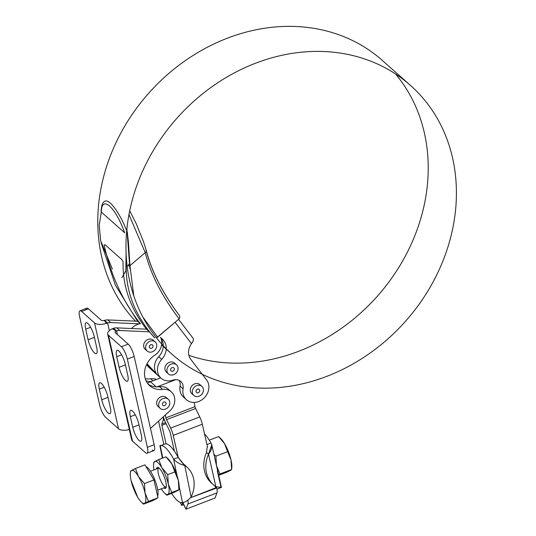 <?xml version="1.0" encoding="UTF-8"?>
<svg xmlns="http://www.w3.org/2000/svg" width="536" height="536" viewBox="0 0 536 536"><rect width="100%" height="100%" fill="white"/><g stroke="black" fill="none" stroke-linecap="round" stroke-linejoin="round"><path stroke-width="0.8" d="M157.202 467.439A11.29 3.089 -111 0 0 156.452 468.973A11.29 3.089 69 0 1 157.202 467.439A11.29 3.089 69 0 1 165.014 479.05A11.29 3.089 69 0 1 163.708 487.874A11.29 3.089 -111 0 0 166.053 487.727A11.29 3.089 -111 0 0 164.237 476.826A11.29 3.089 -111 0 0 158.294 467.513A11.29 3.089 -111 0 0 157.202 467.439M157.745 490.159L166.033 486.983A10.124 2.767 -111 0 0 166.267 486.835A10.124 2.767 69 0 1 162.147 483.405A10.124 2.767 69 0 1 158.301 473.409A10.124 2.767 69 0 1 159.045 468.029A10.124 2.767 -111 0 0 158.777 468.082L150.495 471.258M164.653 493.18L166.823 495.217L171.761 492.483L168.317 484.115A17.715 4.844 69 0 1 167.869 494.393A17.715 4.844 69 0 1 164.653 493.18A17.715 4.844 69 0 1 161.269 488.805A17.715 4.844 -111 0 0 167.869 494.393A17.715 4.844 -111 0 0 168.317 484.115A17.715 4.844 -111 0 0 161.798 467.653L167.714 474.655L174.87 471.908L171.801 463.814A17.715 4.844 69 0 1 176.934 475.332A17.715 4.844 -111 0 0 171.801 463.814L165.885 456.813L171.801 463.814L178.314 480.276A17.715 4.844 -111 0 0 176.934 475.332A17.715 4.844 69 0 1 178.314 480.276A17.715 4.844 69 0 1 179.145 486.212A17.715 4.844 -111 0 0 178.314 480.276L178.917 489.737L179.104 487.633A17.715 4.844 -111 0 0 179.145 486.212A17.715 4.844 69 0 1 178.977 488.577M165.885 456.813L158.73 459.56L153.792 462.293L154.837 461.469A17.715 4.844 69 0 1 161.798 467.653A17.715 4.844 -111 0 0 154.837 461.469A17.715 4.844 -111 0 0 154.02 469.905A17.715 4.844 69 0 1 153.604 464.39A17.715 4.844 69 0 1 154.837 461.469L158.73 459.56L161.798 467.653A17.715 4.844 69 0 1 168.317 484.115L167.714 474.655L161.798 467.653L158.73 459.56L165.885 456.813L168.056 458.843A17.715 4.844 -111 0 1 171.801 463.814A17.715 4.844 69 0 0 167.5 458.36M177.872 490.554L166.823 495.217L173.979 492.47L178.917 489.737L177.872 490.554M178.314 480.276L174.87 471.908L167.714 474.655L168.317 484.115L171.761 492.483L178.917 489.737L178.314 480.276M178.917 489.737L171.761 492.483L166.823 495.217M182.032 462.595L178.267 457.59L173.222 435.373L178.2 457.436A30.371 8.301 -111 0 0 174.448 451.265A30.371 8.301 -111 0 0 166.093 443.848A30.371 8.301 69 0 1 174.448 451.265A30.371 8.301 69 0 1 178.2 457.436L173.657 459.178A30.371 8.301 -111 0 0 160.284 445.825A30.371 8.301 69 0 1 160.472 445.744A30.371 8.301 69 0 1 173.657 459.178C176.512 462.34 180.197 464.431 184.726 465.449L191.138 497.013L184.726 465.449L178.2 457.436L173.657 459.178L176.934 475.332L173.657 459.178C176.512 462.34 180.197 464.431 184.726 465.449A30.371 24.904 -45 0 1 187.855 468.008A30.371 24.904 -45 0 1 191.138 497.013C187.587 500.858 184.685 502.647 182.421 502.366A30.371 8.301 69 0 1 182.233 502.446A30.371 8.301 69 0 1 171.607 493.375A30.371 8.301 -111 0 0 182.421 502.366L179.145 486.212L182.421 502.366C184.685 502.647 187.587 500.858 191.138 497.013A30.371 24.904 135 0 0 184.726 465.449L182.997 463.72M160.284 445.825L162.763 458.012L160.284 445.825L159.849 445.617L161.55 445.269L160.284 445.825M216.638 466.273A17.715 4.844 -111 0 0 216.497 465.623A17.715 4.844 -111 0 0 216.343 464.96A17.715 4.844 69 0 1 216.497 465.623A17.715 4.844 69 0 1 216.638 466.273M220.222 438.126A17.715 4.844 69 0 1 224.524 443.58A17.715 4.844 69 0 1 231.043 460.042A17.715 4.844 69 0 1 231.699 468.343M231.646 469.503L230.594 470.32L231.646 469.503L218.541 474.648L219.941 473.992L216.497 465.623L215.894 456.163L213.904 454.227L215.894 456.163L227.599 451.674L224.524 443.58L218.614 436.579L209.281 440.163L218.614 436.579L220.785 438.609A17.715 4.844 -111 0 1 224.524 443.58L227.599 451.674L215.894 456.163L216.497 465.623L219.941 473.992L231.646 469.503L231.043 460.042L227.599 451.674L231.043 460.042L231.646 469.503L231.833 467.399A17.715 4.844 -111 0 0 231.043 460.042A17.715 4.844 -111 0 0 224.524 443.58L218.614 436.579M230.594 470.32L226.708 472.236L230.594 470.32M218.688 475.311L226.708 472.236L218.688 475.311M217.294 470.802L221.067 487.418L215.874 486.701L208.504 454.233C211.78 450.126 212.604 446.381 210.976 442.991A30.371 8.301 -111 0 0 204.518 433.925A30.371 8.301 69 0 1 210.976 442.991L211.767 444.813L208.504 454.233L206.514 452.464L207.037 447.888L206.514 452.464A30.371 25.835 131.6 0 0 211.573 483.144L213.562 484.913A30.371 25.835 -48.4 0 1 208.504 454.233A30.371 25.835 131.6 0 0 215.874 486.701A30.371 25.835 -48.4 0 1 213.562 484.913M217 489.107L220.417 487.793A30.371 8.301 -111 0 0 220.785 487.613A30.371 8.301 69 0 1 219.686 487.948M169.811 403.099A6.077 5.166 -48.4 0 1 166.234 408.76A6.077 5.166 -48.4 0 1 160.197 408.378A6.077 5.166 -48.4 0 1 160.364 400.405A6.077 5.166 -48.4 0 1 168.264 399.293A6.077 5.166 -48.4 0 1 169.811 403.099A6.077 5.166 131.6 0 0 161.584 399.32A6.077 5.166 131.6 0 0 161.296 409.095A6.077 5.166 131.6 0 0 169.811 403.099M168.264 399.293L166.274 397.531A6.077 5.166 131.6 0 0 158.375 398.643A6.077 5.166 131.6 0 0 158.207 406.616L160.197 408.378M164.177 405.719A2.023 1.722 131.6 0 0 165.577 402.322A2.023 1.722 131.6 0 0 162.884 405.35A2.023 1.722 131.6 0 0 164.177 405.719A2.023 1.722 -48.4 0 1 162.649 403.112A2.023 1.722 -48.4 0 1 165.872 402.683A2.023 1.722 -48.4 0 1 164.177 405.719M156.793 345.76A6.077 5.166 -48.4 0 1 153.216 351.415A6.077 5.166 -48.4 0 1 147.179 351.033A6.077 5.166 -48.4 0 1 147.346 343.06A6.077 5.166 -48.4 0 1 155.246 341.955A6.077 5.166 -48.4 0 1 156.793 345.76A6.077 5.166 131.6 0 0 148.566 341.975A6.077 5.166 131.6 0 0 148.278 351.75A6.077 5.166 131.6 0 0 156.793 345.76M155.246 341.955L153.256 340.186A6.077 5.166 131.6 0 0 145.363 341.298A6.077 5.166 131.6 0 0 145.196 349.271L147.179 351.033M151.159 348.373A2.023 1.722 131.6 0 0 152.559 344.983A2.023 1.722 131.6 0 0 149.872 348.005A2.023 1.722 131.6 0 0 151.159 348.373A2.023 1.722 -48.4 0 1 149.631 345.767A2.023 1.722 -48.4 0 1 152.854 345.338A2.023 1.722 -48.4 0 1 151.159 348.373M128.459 242.46L129.953 265.642L145.229 252.617C150.77 274.298 162.066 296.381 179.111 318.866C180.109 317.419 179.989 316.012 178.736 314.639C179.989 316.012 180.109 317.419 179.118 318.86L156.492 337.894L157.631 337.171L142.857 317.064L157.631 337.171L179.111 318.866C162.066 296.381 150.77 274.298 145.229 252.617L128.962 214.574M126.261 264.864C125.511 291.303 134.992 315.657 154.71 337.928L154.71 337.928A179.681 152.874 -48.4 0 1 149.477 331.831L119.716 330.511A10.124 8.61 131.6 0 0 116.546 330.926L113.565 328.273A10.124 8.61 -48.4 0 1 116.727 327.865L145.39 329.138A14.171 12.06 -48.4 0 1 146.321 328.957A14.171 12.06 131.6 0 0 145.39 329.138L116.727 327.865A10.124 8.61 131.6 0 0 113.565 328.273L112.386 328.742L116.252 331.02A2.533 1.132 -12.8 0 0 115.073 332.34A2.533 1.132 -12.8 0 0 115.267 332.655L128.191 344.125L121.371 346.745A10.124 2.767 69 0 1 127.354 359.1L147.38 447.319L154.194 444.699L134.168 356.48L127.354 359.1L134.168 356.48A10.124 2.767 -111 0 0 128.191 344.125A10.124 2.767 69 0 1 134.168 356.48L154.194 444.699L147.38 447.319A10.124 2.767 69 0 1 147.025 453.235A10.124 2.767 69 0 1 145.403 452.605L132.479 441.135L108.446 335.268A10.124 4.543 167.2 0 1 107.662 334.022A10.124 4.543 167.2 0 1 112.386 328.742L113.565 328.273L116.546 330.926L117.364 334.518L116.546 330.926A10.124 8.61 -48.4 0 1 119.716 330.511L116.727 327.865L119.716 330.511L149.477 331.831L146.556 329.238C130.281 308.368 122.456 285.876 123.092 261.769L121.86 259.638L105.103 244.758L104.118 244.919C111.032 275.732 123.146 302.029 140.466 323.831M137.531 321.238L115.421 285.232L101.029 242.473M166.937 370.959A6.077 5.166 -48.4 0 1 170.1 364.708A6.077 5.166 -48.4 0 1 176.512 364.862A6.077 5.166 -48.4 0 1 176.344 372.835A6.077 5.166 -48.4 0 1 168.451 373.947A6.077 5.166 -48.4 0 1 166.937 370.959A6.077 5.166 131.6 0 0 175.821 373.371A6.077 5.166 131.6 0 0 174.689 363.884A6.077 5.166 131.6 0 0 166.937 370.959M176.512 364.862L174.528 363.1A6.077 5.166 131.6 0 0 168.11 362.939A6.077 5.166 131.6 0 0 164.947 369.197A6.077 5.166 131.6 0 0 166.462 372.178L168.451 373.947M172.264 367.582A2.023 1.722 131.6 0 0 171.138 370.919A2.023 1.722 131.6 0 0 173.825 367.89A2.023 1.722 131.6 0 0 172.264 367.582A2.023 1.722 -48.4 0 1 174.193 369.867A2.023 1.722 -48.4 0 1 170.991 370.765A2.023 1.722 -48.4 0 1 172.264 367.582M194.179 387.307A6.077 5.166 -48.4 0 1 201.898 386.389A6.077 5.166 -48.4 0 1 201.73 394.362A6.077 5.166 -48.4 0 1 193.831 395.474A6.077 5.166 -48.4 0 1 194.179 387.307A6.077 5.166 131.6 0 0 196.076 396.54A6.077 5.166 131.6 0 0 203.338 388.942A6.077 5.166 131.6 0 0 194.179 387.307M201.898 386.389L199.908 384.62A6.077 5.166 131.6 0 0 192.19 385.538A6.077 5.166 131.6 0 0 191.841 393.705L193.831 395.474M199.265 389.464A2.023 1.722 131.6 0 0 196.524 392.446A2.023 1.722 131.6 0 0 199.265 389.464A2.023 1.722 -48.4 0 1 198.233 392.707A2.023 1.722 -48.4 0 1 196.102 390.617A2.023 1.722 -48.4 0 1 199.265 389.464M216.062 487.653L214.487 485.69L216.779 487.954A10.124 2.767 69 0 1 216.966 492.872L215.037 498.038L216.966 492.872A10.124 2.767 -111 0 0 216.779 487.954L190.602 497.683L216.062 487.653M218.527 488.39L221.127 487.546M212.591 484.001A30.371 25.835 -48.4 0 1 206.514 452.464L208.504 454.233L215.874 486.701L221.067 487.418M207.519 447.138L207.037 447.888L207.519 447.138L202.313 424.211L207.519 447.138M210.976 442.991L206.93 444.545L210.976 442.991M163.849 444.445L158.904 422.656L163.849 444.445M194.394 404.003L194.997 406.67A2.533 0.69 -111 0 0 195.64 408.486L199.734 416.934A10.124 2.767 69 0 1 202.313 424.211L173.222 435.373A10.124 2.767 -111 0 0 170.642 428.103L166.555 419.655A2.533 0.69 69 0 1 165.905 417.832L165.302 415.166A5.059 4.308 131.6 0 0 165.276 415.045A5.059 4.308 -48.4 0 1 165.302 415.166L165.905 417.832L194.997 406.67L194.394 404.003A5.059 4.308 -48.4 0 1 194.32 402.435A5.059 4.308 131.6 0 0 194.394 404.003M187.855 468.008L185.804 465.958A30.371 24.904 135 0 0 182.722 463.426A30.371 24.904 -45 0 1 186.796 467.024M162.817 444.853L164.833 444.083A30.371 8.301 69 0 1 166.093 443.848A30.371 8.301 -111 0 0 165.021 443.996L160.472 445.744M187.901 500.229A10.124 2.767 69 0 1 187.875 504.034L216.966 492.872L187.875 504.034A10.124 2.767 -111 0 0 187.901 500.229M182.87 502.393L185.945 509.2L187.875 504.034L185.945 509.2L215.037 498.038L185.945 509.2L182.649 502.393L181.731 505.455L182.87 502.393M180.25 502.406L181.731 505.455L180.25 502.406M166.093 443.848L161.885 425.309A2.533 0.69 69 0 1 161.825 424.01L163.172 420.392A10.124 2.767 -111 0 0 163.246 416.881A10.124 2.767 69 0 1 163.172 420.392L161.825 424.01A2.533 0.69 -111 0 0 161.885 425.309L166.093 443.848M163.339 416.794A10.124 2.767 -111 0 0 165.503 422.455L169.597 430.904A2.533 0.69 69 0 1 170.24 432.726L174.448 451.265L170.24 432.726A2.533 0.69 -111 0 0 169.597 430.904L165.503 422.455A10.124 2.767 69 0 1 163.339 416.794M158.602 421.082A10.124 2.767 -111 0 0 158.904 422.656A10.124 2.767 69 0 1 158.602 421.082M128.573 264.221L128.54 265.89L128.573 264.221M188.9 355.361A179.681 152.874 131.6 0 0 389.618 281.025A179.681 152.874 131.6 0 0 395.474 73.928M410.482 85.418A179.681 152.874 131.6 0 0 179.473 115.414A179.681 152.874 131.6 0 0 167.071 349.64A179.681 152.874 131.6 0 0 171.902 354.149A179.681 152.874 131.6 0 0 405.511 321.278A179.681 152.874 131.6 0 0 410.482 85.418L382.289 60.387A179.681 152.874 131.6 0 0 153.222 88.299A179.681 152.874 131.6 0 0 135.487 321.144M112.393 269.092L100.627 240.59L99.214 225.234L101.304 212.042C101.478 194.468 115.642 207.037 124.66 232.778L124.781 232.818M126.556 232.423L127.307 232.256C119.729 212.236 108.533 197.409 104.232 201.683L104.232 201.683C108.54 197.416 119.736 212.243 127.307 232.256L128.459 242.453M145.229 252.617A2.533 1.869 -14.7 0 0 146.294 250.553A2.533 1.869 165.3 0 1 145.229 252.617L129.953 265.642L133.806 295.906L129.953 265.642A2.533 1.668 -178.5 0 1 127.066 265.541M129.913 268.884L126.885 228.926M121.846 277.775L125.873 270.821L126.081 252.758M146.026 250.031C151.46 271.129 162.368 292.663 178.736 314.639L178.957 314.907C162.576 292.944 151.688 271.491 146.288 250.56A2.533 1.869 -14.7 0 0 146.274 250.486A2.533 1.869 165.3 0 1 146.294 250.553L143.588 241.89L136.245 223.72L129.705 210.789M124.66 232.778C115.642 207.037 101.478 194.468 101.304 212.042L124.66 232.778M139.42 323.838A14.171 12.06 -48.4 0 1 140.352 323.657A14.171 12.06 131.6 0 0 139.42 323.838L110.764 322.565L139.42 323.838A14.171 12.06 131.6 0 0 131.494 328.514A14.171 12.06 -48.4 0 1 139.42 323.838M140.285 323.67L137.544 321.238L107.783 319.918L110.764 322.565A10.124 8.61 131.6 0 0 107.595 322.98L109.337 330.638L107.595 322.98L104.614 320.327A10.124 8.61 -48.4 0 1 107.783 319.918L137.544 321.238M150.616 368.728A14.171 12.06 -48.4 0 1 146.817 364.634A14.171 12.06 131.6 0 0 149.149 367.642L161.081 378.235A14.171 12.06 -48.4 0 1 161.711 359.375A15.182 12.918 131.6 0 0 166.234 349.124M145.243 378.684A20.247 17.226 131.6 0 0 150.663 378.778A13.668 11.625 -48.4 0 1 156.499 379.468A13.668 11.625 131.6 0 0 150.663 378.778L152.961 380.828L150.663 378.778A20.247 17.226 -48.4 0 1 145.243 378.684M160.679 337.673L162.689 339.456A177.148 150.716 -48.4 0 1 160.485 337.291A13.668 11.625 -48.4 0 1 154.824 355.14A13.668 11.625 131.6 0 0 160.485 337.291A177.148 150.716 131.6 0 0 162.689 339.456L160.679 337.673M191.439 343.636A14.171 12.06 131.6 0 0 190.823 359.395A14.171 12.06 -48.4 0 1 191.439 343.636L175.084 322.297L191.439 343.636C193.329 341.177 193.851 339.368 193 338.223M163.279 345.747A15.182 12.918 131.6 0 0 160.894 338.149A15.182 12.918 -48.4 0 1 158.723 356.728L161.711 359.375L158.723 356.728A15.182 12.918 131.6 0 0 163.252 346.47M166.247 348.822A15.182 12.918 131.6 0 0 162.689 339.456A15.182 12.918 -48.4 0 1 161.711 359.375A14.171 12.06 131.6 0 0 158.817 375.354A14.171 12.06 131.6 0 0 172.827 380.158A14.171 12.06 -48.4 0 1 161.081 378.235M190.823 359.395L206.621 380.004A14.171 12.06 -48.4 0 1 204.095 398.007A14.171 12.06 -48.4 0 1 186.468 399.762A14.171 12.06 -48.4 0 1 183.064 388.841A9.574 8.147 131.6 0 0 180.766 381.458A9.574 8.147 131.6 0 0 172.827 380.158A9.574 8.147 -48.4 0 1 183.064 388.841L180.083 386.188L183.064 388.841A14.171 12.06 131.6 0 0 198.575 401.558A14.171 12.06 131.6 0 0 206.621 380.004L190.823 359.395M179.078 380.352A9.574 8.147 -48.4 0 1 180.083 386.188A9.574 8.147 131.6 0 0 179.078 380.352M147.038 363.736L157.39 374.892A14.171 12.06 -48.4 0 1 158.723 356.728A14.171 12.06 131.6 0 0 157.39 374.892L147.038 363.736M151.427 369.599L146.663 364.467L151.427 369.599L157.39 374.892L151.427 369.599M150.964 381.592L160.666 377.867L150.964 381.592A20.247 17.226 -48.4 0 1 146.04 380.788A20.247 17.226 131.6 0 0 150.964 381.592L150.489 381.773L150.964 381.592M147.514 383.307A14.171 12.06 -48.4 0 1 150.489 381.773A14.171 12.06 131.6 0 0 147.514 383.307M171.312 391.85L168.331 389.203A13.668 11.625 131.6 0 0 159.614 386.724L162.596 389.377A20.247 17.226 -48.4 0 1 144.934 377.545A20.247 17.226 -48.4 0 1 154.824 355.14A20.247 17.226 131.6 0 0 149.678 385.706A20.247 17.226 131.6 0 0 162.596 389.377A13.668 11.625 -48.4 0 1 171.312 391.85A13.668 11.625 -48.4 0 1 169.704 411.032L150.502 428.418L169.704 411.032A13.668 11.625 131.6 0 0 174.234 396.345A13.668 11.625 131.6 0 0 162.596 389.377L159.614 386.724A20.247 17.226 -48.4 0 1 156.934 386.892L175.801 379.649L156.934 386.892A20.247 17.226 -48.4 0 1 148.278 384.279A20.247 17.226 131.6 0 0 156.934 386.892A20.247 17.226 131.6 0 0 159.614 386.724A13.668 11.625 -48.4 0 1 169.691 390.677M183.761 504.678L181.731 505.455L183.761 504.678M166.1 423.688L161.885 425.309L166.1 423.688M165.564 422.576L161.825 424.01L165.564 422.576M164.398 419.916L163.172 420.392L164.398 419.916M106.349 323.382L107.595 322.98L106.349 323.382A10.124 4.543 167.2 0 1 94.524 322.906L118.556 428.773A10.124 4.543 -12.8 0 0 129.35 429.544A10.124 4.543 167.2 0 1 118.556 428.773L94.524 322.906A10.124 4.543 -12.8 0 0 106.349 323.382L104.299 320.407L106.349 323.382M104.614 320.327L107.595 322.98A10.124 8.61 -48.4 0 1 110.764 322.565L107.783 319.918A10.124 8.61 131.6 0 0 104.614 320.327M86.008 309.741A10.124 2.767 69 0 1 88.42 308.816L101.344 320.294A2.533 1.132 -12.8 0 0 104.299 320.407A2.533 1.132 167.2 0 1 101.344 320.294L88.42 308.816L81.599 311.429L94.524 322.906L81.599 311.429L88.42 308.816A10.124 2.767 -111 0 0 86.792 308.187L79.971 310.806A10.124 2.767 69 0 1 81.599 311.429A10.124 2.767 -111 0 0 79.623 316.722A10.124 2.767 69 0 1 79.971 310.806M99.649 404.941L79.623 316.722L99.649 404.941A10.124 2.767 -111 0 0 105.626 417.296A10.124 2.767 69 0 1 99.649 404.941M110.275 407.333L107.87 396.747A10.881 2.975 -111 0 0 99.696 382.791A10.881 2.975 -111 0 0 99.321 389.156L104.232 387.267L99.321 389.156L101.719 399.742L108.004 397.33L101.719 399.742A10.881 2.975 -111 0 0 109.9 413.698A10.881 2.975 -111 0 0 110.275 407.333A10.881 2.975 69 0 1 108.151 413.022A10.881 2.975 69 0 1 101.719 399.742L99.321 389.156A10.881 2.975 69 0 1 101.445 383.468A10.881 2.975 69 0 1 107.87 396.747L110.275 407.333M96.661 347.341L94.256 336.755A10.881 2.975 -111 0 0 86.082 322.799A10.881 2.975 -111 0 0 85.7 329.164L90.618 327.282L85.7 329.164L88.105 339.75L94.39 337.338L88.105 339.75A10.881 2.975 -111 0 0 96.279 353.706A10.881 2.975 -111 0 0 96.661 347.341A10.881 2.975 69 0 1 94.537 353.03A10.881 2.975 69 0 1 88.105 339.75L85.7 329.164A10.881 2.975 69 0 1 87.824 323.476A10.881 2.975 69 0 1 94.256 336.755L96.661 347.341M105.626 417.296L118.556 428.773L105.626 417.296M185.108 398.288A14.171 12.06 -48.4 0 1 180.083 386.188A14.171 12.06 131.6 0 0 183.486 397.116L186.468 399.762M156.224 386.865L150.489 381.773L156.224 386.865M170.642 428.103A10.124 2.767 69 0 1 173.222 435.373L202.313 424.211A10.124 2.767 -111 0 0 199.734 416.934L170.642 428.103L199.734 416.934L195.64 408.486A2.533 0.69 69 0 1 194.997 406.67L165.905 417.832A2.533 0.69 -111 0 0 166.555 419.655L195.64 408.486L166.555 419.655L170.642 428.103M107.662 334.022L131.695 439.882A10.124 4.543 -12.8 0 0 132.479 441.135A10.124 4.543 167.2 0 1 131.863 438.421M192.973 394.436A6.077 5.166 -48.4 0 1 192.009 385.732A6.077 5.166 -48.4 0 1 200.766 385.659M167.594 372.909A6.077 5.166 -48.4 0 1 166.629 364.205A6.077 5.166 -48.4 0 1 175.386 364.132M159.339 407.347A6.077 5.166 -48.4 0 1 158.375 398.643A6.077 5.166 -48.4 0 1 167.131 398.563M146.321 350.001A6.077 5.166 -48.4 0 1 145.363 341.298A6.077 5.166 -48.4 0 1 154.113 341.224M116.727 356.708L119.126 367.294L125.411 364.882L119.126 367.294A10.881 2.975 -111 0 0 127.3 381.25A10.881 2.975 -111 0 0 127.682 374.885L125.277 364.299A10.881 2.975 -111 0 0 117.103 350.343A10.881 2.975 -111 0 0 116.727 356.708L121.639 354.819L116.727 356.708A10.881 2.975 69 0 1 118.851 351.02A10.881 2.975 69 0 1 125.277 364.299L127.682 374.885A10.881 2.975 69 0 1 125.558 380.573A10.881 2.975 69 0 1 119.126 367.294L116.727 356.708M130.342 416.7L132.747 427.286L139.025 424.874L132.747 427.286A10.881 2.975 -111 0 0 140.921 441.242A10.881 2.975 -111 0 0 141.296 434.877L138.891 424.291A10.881 2.975 -111 0 0 130.717 410.335A10.881 2.975 -111 0 0 130.342 416.7L135.26 414.81L130.342 416.7A10.881 2.975 69 0 1 132.466 411.012A10.881 2.975 69 0 1 138.891 424.291L141.296 434.877A10.881 2.975 69 0 1 139.172 440.565A10.881 2.975 69 0 1 132.747 427.286L130.342 416.7M147.025 453.235L153.845 450.622A10.124 2.767 -111 0 0 154.194 444.699A10.124 2.767 69 0 1 152.217 449.992M108.446 335.268L132.479 441.135L145.403 452.605A10.124 2.767 -111 0 0 147.38 447.319L127.354 359.1A10.124 2.767 -111 0 0 121.371 346.745L108.446 335.268L121.371 346.745L128.191 344.125L115.267 332.655A2.533 1.132 167.2 0 1 116.252 331.02L112.386 328.742A10.124 4.543 -12.8 0 0 108.446 335.268M146.02 466.655A16.449 4.496 69 0 1 154.85 479.961A16.449 4.496 69 0 1 157.638 496.282A16.449 4.496 -111 0 0 154.85 479.961A16.449 4.496 -111 0 0 146.02 466.655M138.529 476.584L135.461 468.491L131.568 470.4A17.715 4.844 69 0 1 138.529 476.584A17.715 4.844 69 0 1 145.042 493.046L144.439 483.586L138.529 476.584L144.439 483.586L145.042 493.046A17.715 4.844 69 0 1 144.599 503.324L148.485 501.415L145.042 493.046L148.485 501.415L157.973 497.77L153.035 500.503L143.548 504.142L144.599 503.324A17.715 4.844 69 0 1 141.383 502.111A17.715 4.844 69 0 1 137.638 497.14A17.715 4.844 69 0 1 131.119 480.685A17.715 4.844 69 0 1 130.335 473.322A17.715 4.844 69 0 1 131.568 470.4L130.523 471.224L135.461 468.491L144.948 464.853L153.933 479.941L157.973 497.77L153.933 479.941L144.439 483.586L153.933 479.941L144.948 464.853L135.461 468.491L138.529 476.584A17.715 4.844 -111 0 0 131.568 470.4A17.715 4.844 -111 0 0 131.119 480.685L137.638 497.14L131.119 480.685A17.715 4.844 -111 0 0 137.638 497.14A17.715 4.844 -111 0 0 144.599 503.324L143.548 504.142L153.035 500.503L157.973 497.77L144.599 503.324A17.715 4.844 -111 0 0 145.042 493.046A17.715 4.844 -111 0 0 138.529 476.584M141.383 502.111L143.548 504.142M153.785 462.253L153.604 464.39M211.767 444.813L221.448 487.459M161.504 445.349L162.576 444.947M162.388 458.153L159.849 445.617M161.591 344.996L171.902 354.149M104.232 201.683C102.517 202.682 101.465 205.858 101.063 211.224M193.174 338.41L178.555 319.335M130.335 473.322L130.509 471.184"/></g></svg>
